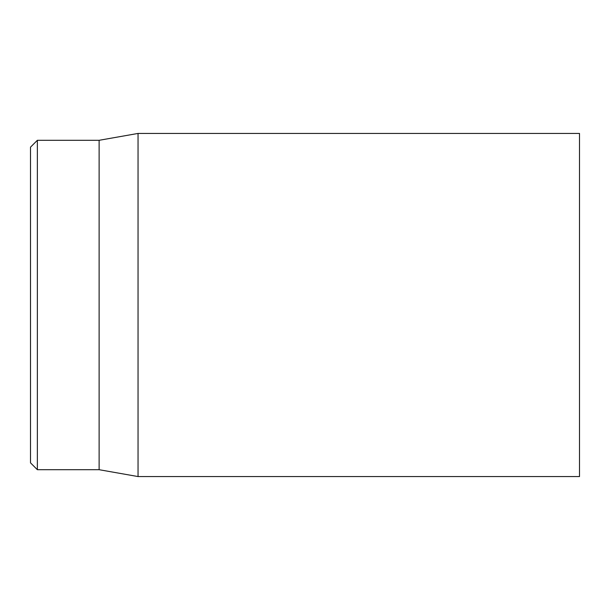 <?xml version="1.0" encoding="UTF-8"?>
<svg xmlns="http://www.w3.org/2000/svg" width="610" height="610" viewBox="0 0 610 610"><rect width="100%" height="100%" fill="white"/><g stroke="black" fill="none" stroke-linecap="round" stroke-linejoin="round"><path stroke-width="0.91" d="M579.5 305L579.5 133.438L138.043 133.438L138.043 476.562L579.5 476.562L579.5 305M30.5 305L30.5 462.837L37.362 469.7L37.362 140.3L30.5 147.162L30.5 305M37.362 469.7L99.125 469.7L99.125 140.3L37.362 140.3M99.125 469.7L138.043 476.562M99.125 140.3L138.043 133.438"/></g></svg>
